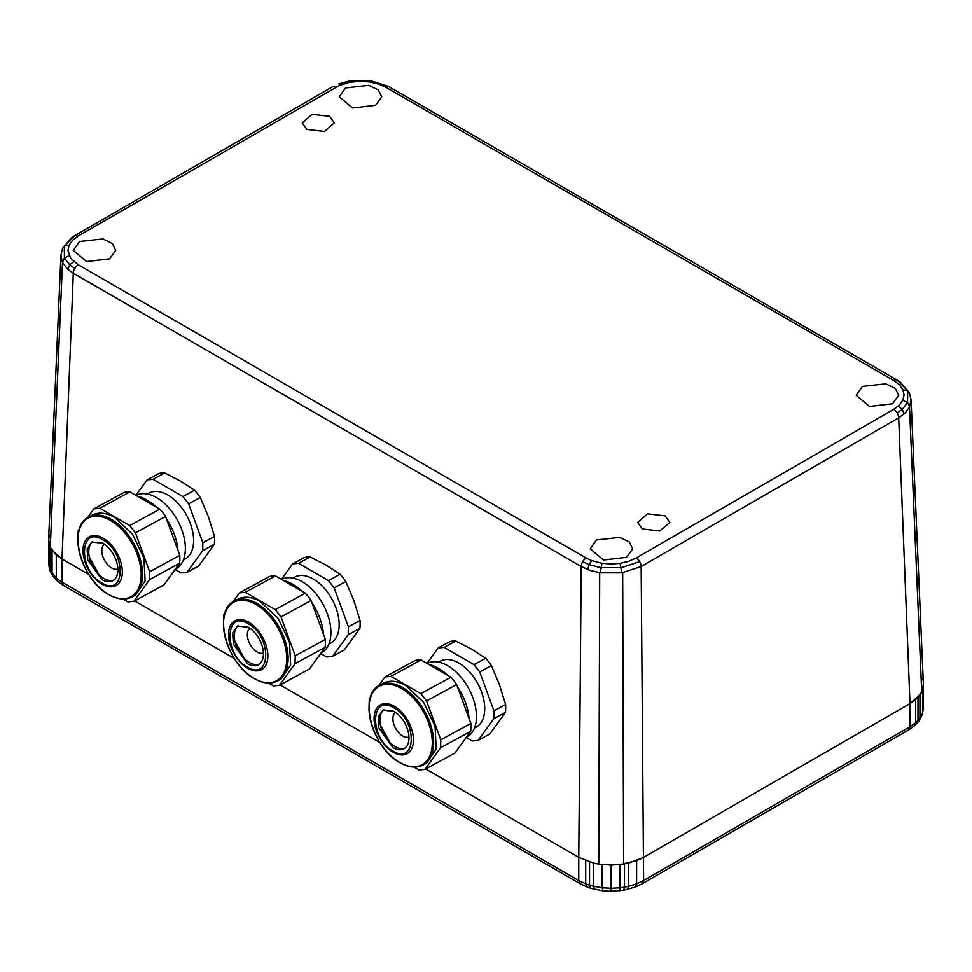 <?xml version="1.0" encoding="UTF-8"?>
<svg xmlns="http://www.w3.org/2000/svg" width="972" height="972" viewBox="0 0 972 972"><rect width="100%" height="100%" fill="white"/><g stroke="black" fill="none" stroke-linecap="round" stroke-linejoin="round"><path stroke-width="1.46" d="M587.112 887.035L590.806 888.323L589.554 885.152L585.715 883.827L587.112 887.035L580.235 883.791L578.765 880.535L62.001 582.192L63.472 585.436L57.542 581.244L56.291 578.146L62.001 582.192L62.001 559.009L88.804 574.488L62.001 559.009L56.291 554.976L50.289 547.455L52.075 550.431L62.001 559.009L73.313 273.278L581.207 566.518L578.765 857.353L593.588 863.075L598.764 864.12L611.169 865.092L623.611 864.12L628.763 863.087L643.61 857.353L909.999 703.558L919.913 695.004L921.711 692.015L923.388 684.154L911.068 399.844L909.525 407.122L921.711 692.015L915.685 699.548L909.999 703.558L643.61 857.353L636.624 860.657L620.1 864.606L602.203 864.594L593.649 863.1L578.765 857.353L425.687 768.986L578.765 857.353L578.765 880.535L585.715 883.815L585.715 860.633M134.598 600.915L234.361 658.518L134.598 600.915M280.143 684.956L379.906 742.547L280.143 684.956M60.932 255.296L48.612 539.606L50.289 547.455L62.475 262.574L67.931 269.451L73.313 273.278A7.059 4.07 -60 0 1 74.82 268.442A7.059 4.07 -60 0 1 78.295 264.797L586.201 558.037A7.059 4.07 -60 0 0 582.714 561.67A7.059 4.07 -60 0 0 581.207 566.518L590.004 570.37L600.21 572.812L621.837 572.86L641.168 566.518L898.687 417.839L909.999 703.558L909.999 726.74L915.685 722.731L919.925 718.162L919.123 720.738L922.294 714.675L923.4 708.029L923.4 684.847L922.537 690.023L922.537 713.205L919.937 718.15L919.937 694.968M79.485 241.53L102.825 238.905L112.339 243.522L115.765 250.412L109.544 258.868L86.557 261.577L73.277 250.412L79.485 241.53M345.485 87.954L368.813 85.329L378.339 89.946L381.753 96.848L375.532 105.304L352.557 108.001L339.264 96.848L345.485 87.954M596.468 539.995L619.796 537.382L629.309 541.987L632.736 548.888L626.515 557.345L603.527 560.042L590.247 548.888L596.468 539.995M862.456 386.419L885.796 383.806L895.309 388.423L898.723 395.312L892.515 403.769L869.527 406.466L856.235 395.312L862.456 386.419M306.933 129.434L302.231 122.909L312.121 114.319L329.642 116.324L334.344 122.909L324.405 131.451L306.933 129.434M642.358 528.975L637.656 522.438L647.546 513.86L665.067 515.865L669.769 522.438L659.842 530.991L642.358 528.975M57.542 581.244L52.853 576.165L49.681 570.078L49.451 545.438L48.6 540.274L49.463 535.098M49.681 570.078L48.6 563.468L48.6 540.274L48.6 563.468L50.544 571.147L56.291 578.146L56.291 554.976M921.456 677.156L922.549 679.695M175.118 569.483L181.071 572.921L187.001 572.35L202.674 550.674L214.338 544.32L198.665 565.996L187.001 572.35M214.338 544.32A50.751 30.108 -118.6 0 0 214.533 536.447L208.287 516.497L200.305 497.506A50.751 30.108 -118.6 0 0 194.57 490.204L180.488 481.091L164.669 472.939A50.751 30.108 -118.6 0 0 158.74 473.51L147.076 479.876L135.898 495.331M129.92 491.881L159.821 509.146L129.713 525.548L99.812 508.283L129.92 491.881A50.751 30.108 61.4 0 0 124.003 492.452L93.895 508.866L87.383 517.869M79.583 528.647L78.222 530.542L77.979 537.018M159.821 509.146A50.751 30.108 61.4 0 1 165.556 516.448L179.784 555.377A50.751 30.108 61.4 0 1 179.589 563.262L163.916 584.937L133.82 601.34L127.891 601.911L122.837 598.995M104.344 544.198A14.191 8.42 -118.6 0 0 102.631 555.899A14.191 8.42 -118.6 0 0 111.573 567.94A14.191 8.42 -118.6 0 0 117.867 568.997M113.809 580.09A22.004 13.049 61.4 0 1 103.895 578.51A22.004 13.049 61.4 0 1 90.007 559.726A22.004 13.049 61.4 0 1 92.814 541.611M101.878 579.604L87.735 559.908L87.176 548.852L91.793 542.072L102.753 543.178A22.004 13.049 -118.6 0 1 116.895 562.861A22.004 13.049 -118.6 0 1 112.849 580.709A22.004 13.049 -118.6 0 1 101.878 579.604M132.168 596.857L135.594 594.986L145.107 580.977L143.953 558.147L132.544 534.272L114.757 517.505A45.429 26.949 -118.6 0 0 92.109 515.221L88.683 517.092A45.429 26.949 61.4 0 1 111.318 519.376A45.429 26.949 61.4 0 1 140.527 560.018A45.429 26.949 61.4 0 1 132.168 596.857C125.412 600.319 117.636 599.566 108.84 594.621C81.077 580.272 66.728 526.739 88.683 517.092M133.82 601.34L149.494 579.664L179.589 563.262M129.713 525.548L135.448 532.85L149.676 571.791L149.494 579.664M93.895 508.866L99.812 508.283M156.844 507.42A44.007 26.11 -118.6 0 0 149.627 501.722L146.857 500.009A45.429 26.949 -118.6 0 0 137.453 496.23M148.704 501.127L156.188 507.044M166.868 520.032L177.827 550.055M135.971 495.38A41.857 24.835 -118.6 0 1 156.577 497.628A41.857 24.835 -118.6 0 1 183.489 535.074A41.857 24.835 -118.6 0 1 175.786 569.021L171.072 575.035M177.961 550.395A44.007 26.11 -118.6 0 0 166.419 518.829M183.331 560.03L185.02 559.107A37.58 22.295 -118.6 0 0 191.946 528.634A37.58 22.295 -118.6 0 0 167.779 495.015A37.58 22.295 -118.6 0 0 149.044 493.108L147.355 494.031M214.533 536.447L202.856 542.801L202.674 550.674M202.856 542.801L188.629 503.861L182.894 496.558L152.993 479.305L147.076 479.876M200.305 497.506L188.629 503.861M194.57 490.204L182.894 496.558M164.669 472.939L152.993 479.305M135.448 532.85L165.556 516.448M149.676 571.791L179.784 555.377M320.675 653.524L326.628 656.963L332.546 656.379L348.219 634.716L359.883 628.349L344.222 650.025L332.546 656.379M359.883 628.349A50.751 30.108 -118.6 0 0 360.077 620.476L353.832 600.526L345.85 581.535A50.751 30.108 -118.6 0 0 340.115 574.233L326.045 565.133L310.214 556.968A50.751 30.108 -118.6 0 0 304.297 557.551L292.621 563.906L281.443 579.361M275.465 575.91L305.366 593.175L275.27 609.578L245.369 592.325L275.465 575.91A50.751 30.108 61.4 0 0 269.548 576.481L239.44 592.896L232.928 601.911M225.14 612.676L223.767 614.571L223.524 621.047M305.366 593.175A50.751 30.108 61.4 0 1 311.101 600.477L325.328 639.418A50.751 30.108 61.4 0 1 325.146 647.291L309.473 668.967L279.365 685.369L273.448 685.94L268.394 683.024M249.901 628.228A14.191 8.42 -118.6 0 0 248.176 639.928A14.191 8.42 -118.6 0 0 257.118 651.981A14.191 8.42 -118.6 0 0 263.412 653.038M259.366 664.119A22.004 13.049 61.4 0 1 249.44 662.539A22.004 13.049 61.4 0 1 235.552 643.756A22.004 13.049 61.4 0 1 238.359 625.64M247.435 663.633L233.292 643.95L232.733 632.894L237.338 626.114L248.297 627.219A22.004 13.049 -118.6 0 1 262.452 646.902A22.004 13.049 -118.6 0 1 258.394 664.739A22.004 13.049 -118.6 0 1 247.435 663.633M277.713 680.886L281.151 679.015L290.652 665.018L289.51 642.176L278.089 618.313L260.302 601.534A45.429 26.949 -118.6 0 0 237.666 599.25L234.228 601.121A45.429 26.949 61.4 0 1 256.863 603.405A45.429 26.949 61.4 0 1 286.072 644.047A45.429 26.949 61.4 0 1 277.713 680.886C270.969 684.349 263.193 683.595 254.397 678.65C226.634 664.301 212.285 610.768 234.228 601.121M279.365 685.369L295.038 663.694L325.146 647.291M275.27 609.578L281.005 616.88L295.233 655.821L295.038 663.694M239.44 592.896L245.369 592.325M302.389 591.45A44.007 26.11 -118.6 0 0 295.172 585.764L292.414 584.038A45.429 26.949 -118.6 0 0 283.01 580.26M294.261 585.168L301.745 591.085M312.413 604.062L323.384 634.084M281.528 579.409A41.857 24.835 -118.6 0 1 302.122 581.657A41.857 24.835 -118.6 0 1 329.034 619.103A41.857 24.835 -118.6 0 1 321.331 653.05L316.617 659.077M323.506 634.424A44.007 26.11 -118.6 0 0 311.976 602.859M328.888 644.072L330.577 643.148A37.58 22.295 -118.6 0 0 337.491 612.664A37.58 22.295 -118.6 0 0 313.324 579.045A37.58 22.295 -118.6 0 0 294.601 577.149L292.912 578.073M360.077 620.476L348.413 626.831L348.219 634.716M348.413 626.831L334.186 587.902L328.451 580.6L298.55 563.335L292.621 563.906M345.85 581.535L334.186 587.902M340.115 574.233L328.451 580.6M310.214 556.968L298.55 563.335M281.005 616.88L311.101 600.477M295.233 655.821L325.328 639.418M466.22 737.554L472.173 740.992L478.103 740.421L493.776 718.745L505.44 712.379L489.767 734.054L478.103 740.421M505.44 712.379A50.751 30.108 -118.6 0 0 505.622 704.506L499.389 684.567L491.395 665.565A50.751 30.108 -118.6 0 0 485.672 658.263L471.59 649.162L455.771 641.01A50.751 30.108 -118.6 0 0 449.842 641.581L438.178 647.935L427 663.402M421.022 659.939L450.923 677.205L420.815 693.619L390.914 676.354L421.022 659.939A50.751 30.108 61.4 0 0 415.093 660.523L384.997 676.925L378.473 685.94M370.684 696.717L369.324 698.601L369.081 705.077M450.923 677.205A50.751 30.108 61.4 0 1 456.658 684.507L470.885 723.447A50.751 30.108 61.4 0 1 470.691 731.321L455.018 752.996L424.922 769.411L418.993 769.982L413.938 767.054M395.446 712.269A14.191 8.42 -118.6 0 0 393.733 723.97A14.191 8.42 -118.6 0 0 402.663 736.011A14.191 8.42 -118.6 0 0 408.969 737.068M404.911 748.161A22.004 13.049 61.4 0 1 394.984 746.569A22.004 13.049 61.4 0 1 381.097 727.797A22.004 13.049 61.4 0 1 383.916 709.682M392.98 747.662L378.837 727.979L378.278 716.923L382.895 710.143L393.854 711.249A22.004 13.049 -118.6 0 1 407.997 730.932A22.004 13.049 -118.6 0 1 403.951 748.78A22.004 13.049 -118.6 0 1 392.98 747.662M423.257 764.928L426.696 763.056L436.209 749.048L435.055 726.218L423.646 702.343L405.859 685.576A45.429 26.949 -118.6 0 0 383.211 683.28L379.785 685.151A45.429 26.949 61.4 0 1 402.42 687.447A45.429 26.949 61.4 0 1 431.629 728.089A45.429 26.949 61.4 0 1 423.257 764.928C416.514 768.378 408.738 767.637 399.942 762.692C372.179 748.331 357.83 694.798 379.785 685.151M424.922 769.411L440.595 747.735L470.691 731.321M420.815 693.619L426.55 700.921L440.778 739.85L440.595 747.735M384.997 676.925L390.914 676.354M447.934 675.491A44.007 26.11 -118.6 0 0 440.729 669.793L437.959 668.068A45.429 26.949 -118.6 0 0 428.555 664.301M439.806 669.198L447.29 675.115M457.97 688.103L468.929 718.126M466.293 737.42L462.174 743.106M469.051 718.454A44.007 26.11 -118.6 0 0 457.52 686.9M466.293 737.396L466.876 737.08A41.857 24.835 -118.6 0 0 474.579 703.145A41.857 24.835 -118.6 0 0 447.679 665.686A41.857 24.835 -118.6 0 0 427.073 663.439M474.433 728.101L476.122 727.178A37.58 22.295 -118.6 0 0 483.035 696.693A37.58 22.295 -118.6 0 0 458.881 663.074A37.58 22.295 -118.6 0 0 440.146 661.179L438.457 662.102M505.622 704.506L493.958 710.872L493.776 718.745M493.958 710.872L479.731 671.931L473.996 664.629L444.095 647.364L438.178 647.935M491.395 665.565L479.731 671.931M485.672 658.263L473.996 664.629M455.771 641.01L444.095 647.364M426.55 700.921L456.658 684.507M440.778 739.85L470.885 723.447M598.764 864.12L599.7 572.727M623.611 864.12L622.675 572.727M590.806 888.323L602.798 890.814L611.169 891.275L623.659 890.231L635.226 887.047L642.14 883.791L643.61 880.535L641.168 566.518A7.059 4.07 -120 0 0 639.649 561.67A7.059 4.07 -120 0 0 636.174 558.037L893.705 409.346L899.319 405.13L902.854 400.209L904.045 395.009L902.927 389.796L899.379 384.791L893.705 380.502L385.799 87.261L378.363 83.993L369.688 81.94L360.661 81.296L349.458 82.365L339.301 85.5L78.295 235.941L72.633 240.23L69.073 245.248L67.955 250.46L70.64 258.188L78.295 264.797M639.649 561.67L621.302 567.709L600.769 567.66L588.996 564.623L587.817 569.604M582.714 561.67L588.996 564.623L591.705 560.625L602.033 563.31L600.21 572.812M74.82 268.442L69.705 264.809L67.919 269.451M591.705 560.625L586.201 558.037M602.033 563.31L611.036 564.003L620.063 563.359L628.738 561.306L636.174 558.037M73.799 261.626L69.705 264.809L64.419 258.005L62.475 262.574M69.073 245.248L64.334 246.147L62.645 248.115L60.908 255.308L62.342 262.27M74.71 235.625A7.059 4.07 60 0 1 74.771 235.601A7.059 4.07 60 0 1 74.82 235.564A7.059 4.07 60 0 1 78.295 235.941M62.257 249.792L62.645 248.115L71.77 237.52L74.771 235.601L332.29 86.909A7.059 4.07 60 0 1 332.351 86.885A7.059 4.07 60 0 1 335.826 87.261M389.286 86.885L389.335 86.909A7.059 4.07 120 0 0 389.286 86.885A7.059 4.07 120 0 0 385.799 87.261M897.29 380.186A7.059 4.07 120 0 0 897.229 380.149A7.059 4.07 120 0 0 897.18 380.125A7.059 4.07 120 0 0 893.705 380.502M898.201 406.175L902.295 409.358L897.18 412.991A7.059 4.07 -120 0 1 898.687 417.839L905.418 412.736L909.525 407.122M897.18 412.991A7.059 4.07 -120 0 0 893.705 409.346M620.063 563.359L621.837 572.86M69.146 255.66L64.419 258.005L64.334 246.147L74.82 235.564M902.854 400.209L907.581 402.554L902.295 409.358L904.082 413.999M902.927 389.796L907.666 390.708L907.581 402.554L909.658 406.831M897.18 380.125L907.666 390.708L909.743 394.34M369.688 81.94L370.927 80.822M341.33 84.673L338.815 83.835L350.576 80.773L370.733 80.725L388.46 86.423M351.657 81.976L350.394 80.87M642.14 883.791L908.528 729.996L909.999 726.74L643.61 880.535L636.624 883.84L635.226 887.047M627.645 889.392L628.714 886.282L636.611 883.84L636.624 860.657M623.659 890.231L624.498 887.157L628.702 886.282L628.702 863.1M619.516 890.814L620.075 887.788L624.486 887.157L624.486 863.974M611.169 889.975L611.169 888.274L620.075 887.788L620.1 864.606M602.798 890.814L602.239 887.776L611.169 888.274L611.169 865.092M594.694 889.392L593.625 886.27L602.203 887.776L602.203 864.594M589.567 861.97L589.567 885.152L593.625 886.27L593.649 863.1M52.853 576.165L52.063 573.589L52.051 550.395M51.054 573.261L50.544 547.965M915.685 699.548L915.685 722.731L914.433 725.817L916.936 723.411L917.993 720.507L917.993 697.325M98.889 574.622L89.327 557.102M101.805 582.933C78.027 570.564 79.109 524.795 102.825 539.849C126.615 552.218 125.522 597.987 101.805 582.933M103.202 538.196A27.811 16.5 61.4 0 1 122.314 572.557A27.811 16.5 61.4 0 1 102.109 584.221A27.811 16.5 61.4 0 1 82.984 549.86A27.811 16.5 61.4 0 1 103.202 538.196M110.431 520.445A44.712 26.523 61.4 0 1 141.171 575.703A44.712 26.523 61.4 0 1 108.67 594.451A44.712 26.523 61.4 0 1 77.93 539.193A44.712 26.523 61.4 0 1 110.431 520.445M244.434 658.664L234.884 641.131M247.35 666.974C223.572 654.593 224.666 608.837 248.382 623.878C272.16 636.259 271.067 682.016 247.35 666.974M248.747 622.226A27.811 16.5 61.4 0 1 267.871 656.598A27.811 16.5 61.4 0 1 247.653 668.25A27.811 16.5 61.4 0 1 228.542 633.89A27.811 16.5 61.4 0 1 248.747 622.226M255.988 604.475A44.712 26.523 61.4 0 1 286.728 659.733A44.712 26.523 61.4 0 1 254.214 678.48A44.712 26.523 61.4 0 1 223.487 623.222A44.712 26.523 61.4 0 1 255.988 604.475M389.991 742.693L380.429 725.173M392.907 751.004C369.117 738.623 370.211 692.866 393.927 707.908C417.717 720.288 416.623 766.045 392.907 751.004M394.304 706.255A27.811 16.5 61.4 0 1 413.416 740.628A27.811 16.5 61.4 0 1 393.198 752.292A27.811 16.5 61.4 0 1 374.086 717.919A27.811 16.5 61.4 0 1 394.304 706.255M401.533 688.504A44.712 26.523 61.4 0 1 432.273 743.762A44.712 26.523 61.4 0 1 399.771 762.522A44.712 26.523 61.4 0 1 369.032 707.252A44.712 26.523 61.4 0 1 401.533 688.504M389.335 86.909L897.229 380.149L900.23 382.069L909.355 392.664L911.092 399.869M332.29 86.909L333.189 86.411M63.472 585.436L580.235 883.791M922.294 714.675L923.4 708.029L923.4 684.835M916.936 723.411L919.123 720.738M914.433 725.817L908.528 729.996"/></g></svg>
